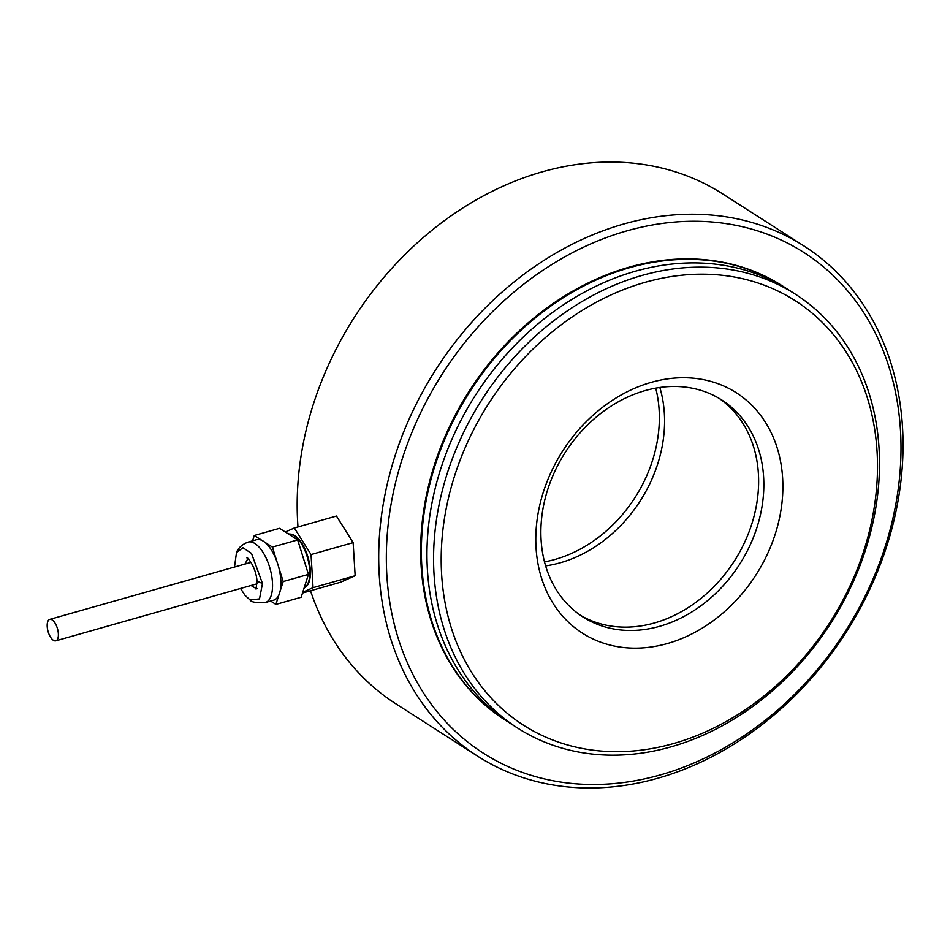 <?xml version="1.0" encoding="UTF-8"?>
<svg xmlns="http://www.w3.org/2000/svg" width="950" height="950" viewBox="0 0 950 950"><rect width="100%" height="100%" fill="white"/><g stroke="black" fill="none" stroke-linecap="round" stroke-linejoin="round"><path stroke-width="1.43" d="M664.359 413.381A128.784 103.586 -57.4 0 1 545.621 565.879A128.784 103.586 -57.4 0 0 664.359 413.381A128.784 103.586 -57.4 0 0 659.834 387.493A128.784 103.586 -57.4 0 1 664.359 413.381M758.409 473.599A128.784 103.586 122.6 0 0 719.162 398.394A128.784 103.586 122.6 0 1 734.374 560.987A128.784 103.586 122.6 0 1 580.331 615.208A128.784 103.586 122.6 0 0 700.257 598.963A128.784 103.586 122.6 0 0 758.409 473.599M900.469 430.124A297.243 239.091 -57.4 0 1 529.649 774.844A297.243 239.091 -57.4 0 1 500.828 303.703A297.243 239.091 -57.4 0 1 900.469 430.124M505.115 720.029A257.569 207.183 -57.4 0 1 504.759 719.803A257.569 207.183 -57.4 0 1 469.169 391.174A257.569 207.183 -57.4 0 1 782.539 285.986A257.569 207.183 -57.4 0 1 782.883 286.211M508.262 722A257.569 207.183 -57.4 0 1 505.459 720.254A257.569 207.183 -57.4 0 1 469.87 391.626A257.569 207.183 -57.4 0 1 783.239 286.425A257.569 207.183 -57.4 0 1 786.006 288.242M902.5 426.978A302.812 243.58 -57.4 0 1 762.304 724.47A302.812 243.58 -57.4 0 1 477.577 756.129A302.812 243.58 -57.4 0 1 435.741 369.764A302.812 243.58 -57.4 0 1 804.151 246.098A302.812 243.58 -57.4 0 1 902.5 426.978M477.577 756.129L396.079 703.938A302.812 243.58 -57.4 0 1 310.519 590.746M297.991 526.941A302.812 243.58 -57.4 0 1 436.287 226.836A302.812 243.58 -57.4 0 1 722.653 193.907L804.151 246.098M256.274 588.62L251.061 585.497M244.969 564.062L247.819 558.695M240.54 588.466L245.005 595.282L250.099 599.972L259.504 598.88L262.485 583.502L251.501 553.387L242.986 547.758L236.514 552.484L234.496 567.031M303.976 588.418L305.924 586.506A27.847 12.255 -105.8 0 0 307.562 557.911A27.847 12.255 -105.8 0 0 291.163 534.423L287.921 533.674M250.076 599.961C251.061 602.098 256.144 602.965 265.299 602.538L273.659 600.163A31.421 13.823 -105.8 0 0 279.062 594.486A31.421 13.823 -105.8 0 0 280.036 591.446L283.195 581.531L278.516 566.592A31.421 13.823 -105.8 0 0 277.079 562.008L272.401 547.069L264.551 542.046A31.421 13.823 -105.8 0 0 262.141 540.503L254.291 535.479L252.593 540.823M254.291 535.479L279.561 528.319L297.659 539.909L308.453 574.37L301.162 597.241L275.904 604.402L279.062 594.486M270.631 601.029L275.904 604.402M262.141 540.503A31.421 13.823 -105.8 0 0 256.536 539.707L248.176 542.082A31.421 13.823 -105.8 0 1 253.781 542.866A31.421 13.823 -105.8 0 1 272.46 582.374A31.421 13.823 -105.8 0 1 265.299 602.538M272.401 547.069L297.659 539.909M283.195 581.531L308.453 574.37M280.036 591.446A31.421 13.823 -105.8 0 0 278.516 566.592M277.079 562.008A31.421 13.823 -105.8 0 0 264.551 542.046M304.902 587.504A27.847 12.255 -105.8 0 0 308.156 557.733A27.847 12.255 -105.8 0 0 289.774 534.102M302.753 592.242L313.061 587.658L311.042 554.562L294.346 527.974L285.297 532M302.516 593.014L340.504 582.243L355.157 575.736L353.139 542.628L336.454 516.04L294.346 527.974M311.042 554.562L353.139 542.628M313.061 587.658L355.157 575.736M53.402 640.288A11.139 4.904 74.2 0 1 47.5 628.947A11.139 4.904 74.2 0 1 49.744 619.376A11.139 4.904 74.2 0 1 57.499 628.758A11.139 4.904 74.2 0 1 55.824 640.811A11.139 4.904 74.2 0 1 53.402 640.288M655.726 388.158A128.784 103.586 -57.4 0 1 659.134 410.032A128.784 103.586 -57.4 0 1 544.504 561.866M603.202 411.588A128.784 103.586 122.6 0 0 582.908 616.918A128.784 103.586 122.6 0 0 739.599 564.324A128.784 103.586 122.6 0 0 721.798 400.009A128.784 103.586 122.6 0 0 603.202 411.588M795.423 294.239L788.809 289.999A257.569 207.183 122.6 0 0 551.617 313.144A257.569 207.183 122.6 0 0 511.029 723.817L517.643 728.056A257.569 207.183 122.6 0 0 831.012 622.867A257.569 207.183 122.6 0 0 795.423 294.239A257.569 207.183 122.6 0 0 558.232 317.383A257.569 207.183 122.6 0 0 517.643 728.056M563.148 323.356A251.999 202.694 122.6 0 0 537.807 733.352A251.999 202.694 122.6 0 0 877.016 482.077A251.999 202.694 122.6 0 0 563.148 323.356M604.865 405.579A142.702 114.784 122.6 0 0 590.508 637.759A142.702 114.784 122.6 0 0 782.61 495.461A142.702 114.784 122.6 0 0 604.865 405.579M248.615 558.386L247.344 558.398C244.756 555.429 255.574 563.587 257.046 581.163L262.485 583.502M504.759 719.803L505.459 720.254M782.539 285.986L783.239 286.425M236.526 552.342C237.037 551.249 239.293 545.3 248.176 542.082M257.034 588.477L256.037 589.083L257.046 581.163M55.824 640.811L257.094 583.775M49.744 619.376L250.99 562.352"/></g></svg>
